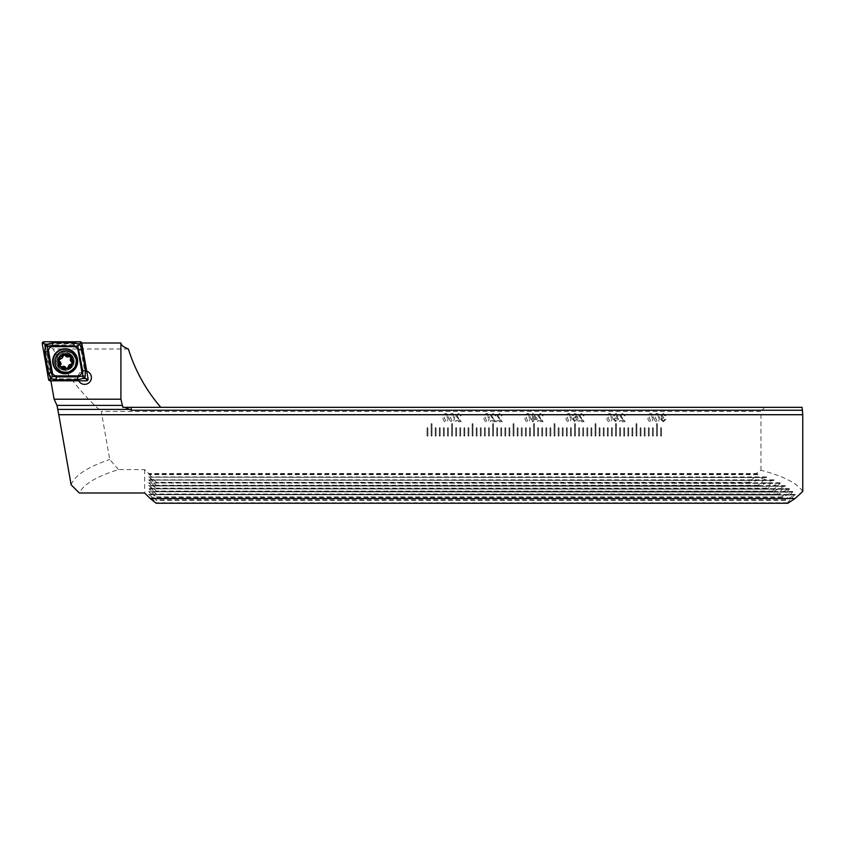 <?xml version="1.0" encoding="UTF-8"?>
<svg xmlns="http://www.w3.org/2000/svg" width="845" height="845" viewBox="0 0 845 845"><rect width="100%" height="100%" fill="white"/><g stroke="black" fill="none" stroke-linecap="round" stroke-linejoin="round"><path stroke-width="0.63" stroke-dasharray="4.22 3.17" d="M65.572 354.858A6.76 6.76 0 0 0 58.812 361.618A6.76 6.76 0 0 0 67.832 367.987A6.76 6.76 0 0 0 65.572 354.858A6.76 6.76 0 0 0 58.812 361.618A6.76 6.76 0 0 0 65.572 368.378A6.76 6.76 0 0 0 72.332 361.618A6.76 6.76 0 0 0 65.572 354.858M65.572 351.372A10.246 10.246 0 0 0 55.326 361.618A10.246 10.246 0 0 0 65.572 371.863A10.246 10.246 0 0 0 75.818 361.618A10.246 10.246 0 0 0 65.572 351.372M77.856 377.599A6.76 6.76 0 0 0 84.616 384.359A6.76 6.76 0 0 0 91.387 377.599A6.76 6.76 0 0 0 84.616 370.839A6.76 6.76 0 0 0 77.856 377.599A6.76 6.76 0 0 1 85.947 370.966L81.352 344.887L45.366 344.887L51.566 380.06L78.321 380.06A6.76 6.76 0 0 1 77.856 377.599M78.659 380.799A6.76 6.76 0 0 1 78.606 380.694L78.321 380.06L51.566 380.06M427.052 436.02L427.052 427.823L427.876 427.823L427.876 436.02L427.052 436.02L427.052 427.823L427.876 427.823L427.876 436.02L427.052 436.02M431.151 436.02L431.151 423.725L431.975 423.725L431.975 436.02L431.151 436.02L431.151 423.725L431.975 423.725L431.975 436.02L431.151 436.02M436.073 436.02L435.249 436.02L435.249 427.823L436.073 427.823L436.073 436.02L435.249 436.02L435.249 427.823L436.073 427.823L436.073 436.02M439.347 436.02L439.347 427.823L440.171 427.823L440.171 436.02L439.347 436.02L439.347 427.823L440.171 427.823L440.171 436.02L439.347 436.02M443.445 436.02L443.445 427.823L444.269 427.823L444.269 436.02L443.445 436.02L443.445 427.823L444.269 427.823L444.269 436.02L443.445 436.02M447.544 436.02L447.544 427.823L448.368 427.823L448.368 436.02L447.544 436.02L447.544 427.823L448.368 427.823L448.368 436.02L447.544 436.02M451.652 436.02L451.652 423.725L452.466 423.725L452.466 436.02L451.652 436.02L451.652 423.725L452.466 423.725L452.466 436.02L451.652 436.02M456.564 436.02L455.751 436.02L455.751 427.823L456.564 427.823L456.564 436.02L455.751 436.02L455.751 427.823L456.564 427.823L456.564 436.02M459.849 436.02L459.849 427.823L460.662 427.823L460.662 436.02L459.849 436.02L459.849 427.823L460.662 427.823L460.662 436.02L459.849 436.02M463.947 436.02L463.947 427.823L464.761 427.823L464.761 436.02L463.947 436.02L463.947 427.823L464.761 427.823L464.761 436.02L463.947 436.02M468.045 436.02L468.045 427.823L468.859 427.823L468.859 436.02L468.045 436.02L468.045 427.823L468.859 427.823L468.859 436.02L468.045 436.02M472.144 436.02L472.144 423.725L472.957 423.725L472.957 436.02L472.144 436.02L472.144 423.725L472.957 423.725L472.957 436.02L472.144 436.02M477.055 436.02L476.242 436.02L476.242 427.823L477.055 427.823L477.055 436.02L476.242 436.02L476.242 427.823L477.055 427.823L477.055 436.02M480.34 436.02L480.34 427.823L481.154 427.823L481.154 436.02L480.34 436.02L480.34 427.823L481.154 427.823L481.154 436.02L480.34 436.02M484.438 436.02L484.438 427.823L485.252 427.823L485.252 436.02L484.438 436.02L484.438 427.823L485.252 427.823L485.252 436.02L484.438 436.02M488.537 436.02L488.537 427.823L489.35 427.823L489.35 436.02L488.537 436.02L488.537 427.823L489.35 427.823L489.35 436.02L488.537 436.02M492.635 436.02L492.635 423.725L493.448 423.725L493.448 436.02L492.635 436.02L492.635 423.725L493.448 423.725L493.448 436.02L492.635 436.02M497.547 436.02L496.733 436.02L496.733 427.823L497.547 427.823L497.547 436.02L496.733 436.02L496.733 427.823L497.547 427.823L497.547 436.02M500.832 436.02L500.832 427.823L501.645 427.823L501.645 436.02L500.832 436.02L500.832 427.823L501.645 427.823L501.645 436.02L500.832 436.02M504.93 436.02L504.93 427.823L505.743 427.823L505.743 436.02L504.93 436.02L504.93 427.823L505.743 427.823L505.743 436.02L504.93 436.02M509.028 436.02L509.028 427.823L509.841 427.823L509.841 436.02L509.028 436.02L509.028 427.823L509.841 427.823L509.841 436.02L509.028 436.02M513.126 436.02L513.126 423.725L513.94 423.725L513.94 436.02L513.126 436.02L513.126 423.725L513.94 423.725L513.94 436.02L513.126 436.02M518.038 436.02L517.224 436.02L517.224 427.823L518.038 427.823L518.038 436.02L517.224 436.02L517.224 427.823L518.038 427.823L518.038 436.02M521.323 436.02L521.323 427.823L522.136 427.823L522.136 436.02L521.323 436.02L521.323 427.823L522.136 427.823L522.136 436.02L521.323 436.02M525.421 436.02L525.421 427.823L526.234 427.823L526.234 436.02L525.421 436.02L525.421 427.823L526.234 427.823L526.234 436.02L525.421 436.02M529.519 436.02L529.519 427.823L530.333 427.823L530.333 436.02L529.519 436.02L529.519 427.823L530.333 427.823L530.333 436.02L529.519 436.02M533.617 436.02L533.617 423.725L534.431 423.725L534.431 436.02L533.617 436.02L533.617 423.725L534.431 423.725L534.431 436.02L533.617 436.02M538.529 436.02L537.716 436.02L537.716 427.823L538.529 427.823L538.529 436.02L537.716 436.02L537.716 427.823L538.529 427.823L538.529 436.02M541.814 436.02L541.814 427.823L542.627 427.823L542.627 436.02L541.814 436.02L541.814 427.823L542.627 427.823L542.627 436.02L541.814 436.02M545.912 436.02L545.912 427.823L546.726 427.823L546.726 436.02L545.912 436.02L545.912 427.823L546.726 427.823L546.726 436.02L545.912 436.02M550.01 436.02L550.01 427.823L550.824 427.823L550.824 436.02L550.01 436.02L550.01 427.823L550.824 427.823L550.824 436.02L550.01 436.02M554.109 436.02L554.109 423.725L554.922 423.725L554.922 436.02L554.109 436.02L554.109 423.725L554.922 423.725L554.922 436.02L554.109 436.02M559.02 436.02L558.207 436.02L558.207 427.823L559.02 427.823L559.02 436.02L558.207 436.02L558.207 427.823L559.02 427.823L559.02 436.02M562.305 436.02L562.305 427.823L563.119 427.823L563.119 436.02L562.305 436.02L562.305 427.823L563.119 427.823L563.119 436.02L562.305 436.02M566.404 436.02L566.404 427.823L567.217 427.823L567.217 436.02L566.404 436.02L566.404 427.823L567.217 427.823L567.217 436.02L566.404 436.02M570.502 436.02L570.502 427.823L571.315 427.823L571.315 436.02L570.502 436.02L570.502 427.823L571.315 427.823L571.315 436.02L570.502 436.02M574.6 436.02L574.6 423.725L575.413 423.725L575.413 436.02L574.6 436.02L574.6 423.725L575.413 423.725L575.413 436.02L574.6 436.02M579.512 436.02L578.698 436.02L578.698 427.823L579.512 427.823L579.512 436.02L578.698 436.02L578.698 427.823L579.512 427.823L579.512 436.02M582.796 436.02L582.796 427.823L583.61 427.823L583.61 436.02L582.796 436.02L582.796 427.823L583.61 427.823L583.61 436.02L582.796 436.02M586.895 436.02L586.895 427.823L587.708 427.823L587.708 436.02L586.895 436.02L586.895 427.823L587.708 427.823L587.708 436.02L586.895 436.02M590.993 436.02L590.993 427.823L591.806 427.823L591.806 436.02L590.993 436.02L590.993 427.823L591.806 427.823L591.806 436.02L590.993 436.02M595.091 436.02L595.091 423.725L595.905 423.725L595.905 436.02L595.091 436.02L595.091 423.725L595.905 423.725L595.905 436.02L595.091 436.02M600.003 436.02L599.189 436.02L599.189 427.823L600.003 427.823L600.003 436.02L599.189 436.02L599.189 427.823L600.003 427.823L600.003 436.02M603.288 436.02L603.288 427.823L604.101 427.823L604.101 436.02L603.288 436.02L603.288 427.823L604.101 427.823L604.101 436.02L603.288 436.02M607.386 436.02L607.386 427.823L608.199 427.823L608.199 436.02L607.386 436.02L607.386 427.823L608.199 427.823L608.199 436.02L607.386 436.02M611.484 436.02L611.484 427.823L612.298 427.823L612.298 436.02L611.484 436.02L611.484 427.823L612.298 427.823L612.298 436.02L611.484 436.02M615.582 436.02L615.582 423.725L616.396 423.725L616.396 436.02L615.582 436.02L615.582 423.725L616.396 423.725L616.396 436.02L615.582 436.02M620.494 436.02L619.681 436.02L619.681 427.823L620.494 427.823L620.494 436.02L619.681 436.02L619.681 427.823L620.494 427.823L620.494 436.02M623.779 436.02L623.779 427.823L624.592 427.823L624.592 436.02L623.779 436.02L623.779 427.823L624.592 427.823L624.592 436.02L623.779 436.02M627.877 436.02L627.877 427.823L628.691 427.823L628.691 436.02L627.877 436.02L627.877 427.823L628.691 427.823L628.691 436.02L627.877 436.02M631.976 436.02L631.976 427.823L632.789 427.823L632.789 436.02L631.976 436.02L631.976 427.823L632.789 427.823L632.789 436.02L631.976 436.02M636.074 436.02L636.074 423.725L636.887 423.725L636.887 436.02L636.074 436.02L636.074 423.725L636.887 423.725L636.887 436.02L636.074 436.02M640.985 436.02L640.172 436.02L640.172 427.823L640.985 427.823L640.985 436.02L640.172 436.02L640.172 427.823L640.985 427.823L640.985 436.02M645.084 436.02L644.27 436.02L644.27 427.823L645.084 427.823L645.084 436.02L644.27 436.02L644.27 427.823L645.084 427.823L645.084 436.02M649.182 436.02L648.368 436.02L648.368 427.823L649.182 427.823L649.182 436.02L648.368 436.02L648.368 427.823L649.182 427.823L649.182 436.02M661.477 436.02L660.663 436.02L660.663 427.823L661.477 427.823L661.477 436.02L660.663 436.02L660.663 427.823L661.477 427.823L661.477 436.02M653.28 436.02L652.467 436.02L652.467 427.823L653.28 427.823L653.28 436.02L652.467 436.02L652.467 427.823L653.28 427.823L653.28 436.02M656.565 423.725L657.378 423.725L657.378 436.02L656.565 436.02L656.565 423.725L657.378 423.725L657.378 436.02L656.565 436.02L656.565 423.725M453.86 420.99L454.652 417.641C454.906 415.36 454.029 413.976 452.022 413.48C450.026 413.976 449.149 415.36 449.403 417.641C449.149 419.912 450.015 421.296 452.022 421.782L453.86 420.99L454.652 417.641C454.906 415.36 454.029 413.976 452.022 413.48C450.026 413.976 449.149 415.36 449.403 417.641C449.149 419.912 450.015 421.296 452.022 421.782L453.86 420.99M488.537 420.99L489.329 417.641C489.582 415.36 488.706 413.976 486.699 413.48C484.703 413.976 483.826 415.36 484.079 417.641C483.826 419.912 484.703 421.296 486.699 421.782L488.537 420.99L489.329 417.641C489.582 415.36 488.706 413.976 486.699 413.48C484.703 413.976 483.826 415.36 484.079 417.641C483.826 419.912 484.703 421.296 486.699 421.782L488.537 420.99M500.8 420.63L496.797 420.63L496.797 421.676L502.152 421.676L497.948 415.751L499.437 414.43L501 415.898L502.046 415.793L499.416 413.48L496.892 415.74L500.8 420.63L496.797 420.63L496.797 421.676L502.152 421.676L497.948 415.751L499.437 414.43L501 415.898L502.046 415.793L499.416 413.48L496.892 415.74L500.8 420.63M532.413 421.676L533.47 421.676L533.47 419.68L537.04 419.68L537.04 418.634L533.153 413.585L532.413 413.585L532.413 418.634L531.368 418.634L531.368 419.68L532.413 419.68L532.413 421.676L533.47 421.676L533.47 419.68L537.04 419.68L537.04 418.634L533.153 413.585L532.413 413.585L532.413 418.634L531.368 418.634L531.368 419.68L532.413 419.68L532.413 421.676M570.502 420.99L571.294 417.641C571.547 415.36 570.681 413.976 568.674 413.48C566.668 413.976 565.791 415.36 566.044 417.641C565.791 419.912 566.668 421.296 568.674 421.782L570.502 420.99L571.294 417.641C571.547 415.36 570.681 413.976 568.674 413.48C566.668 413.976 565.791 415.36 566.044 417.641C565.791 419.912 566.668 421.296 568.674 421.782L570.502 420.99M582.765 420.63L578.762 420.63L578.762 421.676L584.117 421.676L579.913 415.751L581.413 414.43L582.965 415.898L584.011 415.793L581.381 413.48L578.867 415.74L582.765 420.63L578.762 420.63L578.762 421.676L584.117 421.676L579.913 415.751L581.413 414.43L582.965 415.898L584.011 415.793L581.381 413.48L578.867 415.74L582.765 420.63M618.582 419.268L617.03 417.187L618.265 415.55L615.973 413.48L613.65 415.571L614.864 417.187L613.333 419.289L615.963 421.782L618.582 419.268L617.03 417.187L618.265 415.55L615.973 413.48L613.65 415.571L614.864 417.187L613.333 419.289L615.963 421.782L618.582 419.268M652.467 420.99L653.259 417.641C653.523 415.36 652.646 413.976 650.639 413.48C648.633 413.976 647.756 415.36 648.009 417.641C647.756 419.912 648.633 421.296 650.639 421.782L652.467 420.99L653.259 417.641C653.523 415.36 652.646 413.976 650.639 413.48C648.633 413.976 647.756 415.36 648.009 417.641C647.756 419.912 648.633 421.296 650.639 421.782L652.467 420.99M663.325 421.782L665.871 419.469L664.825 419.363L663.283 420.842L661.667 419.204L663.885 417.789L662.089 415.603L663.336 414.43L664.719 415.687L665.765 415.582L663.367 413.48L661.043 415.571L662.163 417.187L660.621 419.215L663.325 421.782L665.871 419.469L664.825 419.363L663.283 420.842L661.667 419.204L663.885 417.789L662.089 415.603L663.336 414.43L664.719 415.687L665.765 415.582L663.367 413.48L661.043 415.571L662.163 417.187L660.621 419.215L663.325 421.782M802.75 491.452C796.93 483.002 782.998 475.936 760.965 470.264L756.064 473.538L148.625 473.538L144.685 469.598L118.511 469.598C96.731 476.369 83.676 484.164 79.324 492.994M760.965 470.264L760.965 411.43L101.273 411.43L109.744 459.5L118.511 469.598M658.773 420.99L659.565 417.641C659.818 415.36 658.952 413.976 656.945 413.48C654.938 413.976 654.062 415.36 654.315 417.641C654.062 419.912 654.938 421.296 656.945 421.782L658.773 420.99L659.565 417.641C659.818 415.36 658.952 413.976 656.945 413.48C654.938 413.976 654.062 415.36 654.315 417.641C654.062 419.912 654.938 421.296 656.945 421.782L658.773 420.99M623.747 420.63L619.744 420.63L619.744 421.676L625.099 421.676L620.895 415.751L622.395 414.43L623.948 415.898L624.994 415.793L622.364 413.48L619.85 415.74L623.747 420.63L619.744 420.63L619.744 421.676L625.099 421.676L620.895 415.751L622.395 414.43L623.948 415.898L624.994 415.793L622.364 413.48L619.85 415.74L623.747 420.63M611.484 420.99L612.276 417.641C612.53 415.36 611.664 413.976 609.657 413.48C607.65 413.976 606.773 415.36 607.027 417.641C606.773 419.912 607.65 421.296 609.657 421.782L611.484 420.99L612.276 417.641C612.53 415.36 611.664 413.976 609.657 413.48C607.65 413.976 606.773 415.36 607.027 417.641C606.773 419.912 607.65 421.296 609.657 421.782L611.484 420.99M574.822 413.48L572.456 415.582L575.783 414.673L576.765 417.398L574.769 416.321L572.35 418.983L574.938 421.782C577.029 421.412 577.98 420.102 577.811 417.842L576.924 414.409L574.822 413.48L572.456 415.582L575.783 414.673L576.765 417.398L574.769 416.321L572.35 418.983L574.938 421.782C577.029 421.412 577.98 420.102 577.811 417.842L576.924 414.409L574.822 413.48M541.782 420.63L537.779 420.63L537.779 421.676L543.134 421.676L538.93 415.751L540.43 414.43L541.983 415.898L543.029 415.793L540.399 413.48L537.885 415.74L541.782 420.63L537.779 420.63L537.779 421.676L543.134 421.676L538.93 415.751L540.43 414.43L541.983 415.898L543.029 415.793L540.399 413.48L537.885 415.74L541.782 420.63M529.519 420.99L530.311 417.641C530.565 415.36 529.688 413.976 527.692 413.48C525.685 413.976 524.808 415.36 525.062 417.641C524.808 419.912 525.685 421.296 527.692 421.782L529.519 420.99L530.311 417.641C530.565 415.36 529.688 413.976 527.692 413.48C525.685 413.976 524.808 415.36 525.062 417.641C524.808 419.912 525.685 421.296 527.692 421.782L529.519 420.99M494.494 420.63L490.491 420.63L490.491 421.676L495.846 421.676L491.642 415.751L493.142 414.43L494.695 415.898L495.74 415.793L493.11 413.48L490.596 415.74L494.494 420.63L490.491 420.63L490.491 421.676L495.846 421.676L491.642 415.751L493.142 414.43L494.695 415.898L495.74 415.793L493.11 413.48L490.596 415.74L494.494 420.63M459.817 420.63L455.804 420.63L455.804 421.676L461.169 421.676L456.965 415.751L458.455 414.43L460.007 415.898L461.064 415.793L458.434 413.48L455.909 415.74L459.817 420.63L455.804 420.63L455.804 421.676L461.169 421.676L456.965 415.751L458.455 414.43L460.007 415.898L461.064 415.793L458.434 413.48L455.909 415.74L459.817 420.63M447.554 420.99L448.346 417.641C448.6 415.36 447.723 413.976 445.716 413.48C443.72 413.976 442.843 415.36 443.097 417.641C442.843 419.912 443.72 421.296 445.716 421.782L447.554 420.99L448.346 417.641C448.6 415.36 447.723 413.976 445.716 413.48C443.72 413.976 442.843 415.36 443.097 417.641C442.843 419.912 443.72 421.296 445.716 421.782L447.554 420.99M802.095 407.332L764.63 407.332L760.965 411.43M787.846 503.24L787.529 502.754L794.754 494.684L785.575 500.324L785.111 499.839L792.589 492.128L782.417 497.409L781.805 496.923L789.336 489.213L788.86 488.854L778.34 494.483L777.558 493.998L785.195 486.297L784.604 485.928L773.249 491.568L772.298 491.082L780.093 483.382L779.386 483.013L767.038 488.653L765.887 488.167L773.935 480.467L773.08 480.097L759.528 485.738L758.134 485.252L766.552 477.552L765.528 477.182L750.434 482.822L748.733 482.337L757.701 474.636L757.817 474.056L756.064 473.538M148.625 473.538L156.198 482.337L149.047 477.182L156.198 485.252L149.047 480.097L156.198 488.167L149.047 483.013L156.198 491.082L149.047 485.928L156.198 493.998L149.047 488.854L156.198 496.923L149.047 491.769L156.198 500.324L149.047 494.684L795.008 495.054L149.047 494.684L156.198 503.24M792.589 492.128L149.047 491.769L792.589 492.128M789.336 489.213L149.047 488.854L789.336 489.213M785.195 486.297L149.047 485.928L785.195 486.297M780.093 483.382L149.047 483.013L780.093 483.382M773.935 480.467L149.047 480.097L773.935 480.467M766.552 477.552L149.047 477.182L766.552 477.552M144.685 469.598L144.685 492.994M71.128 484.798C74.677 475.492 87.542 467.063 109.744 459.5M50.88 380.799L50.858 380.06M45.366 344.887L53.077 348.985C64.907 372.529 80.972 393.337 101.273 411.43M128.355 348.985L53.077 348.985M764.63 407.332L122.874 407.332M81.352 344.887L81.669 342.996L86.623 371.145A6.76 6.76 0 0 1 86.739 371.177M78.606 380.694L50.858 380.694M86.623 371.145L85.947 370.966L81.131 343.63M787.529 502.754L156.198 502.754M748.733 482.337L156.198 482.337M750.434 482.822L156.198 482.822M758.134 485.252L156.198 485.252M759.528 485.738L156.198 485.738M765.887 488.167L156.198 488.167M767.038 488.653L156.198 488.653M772.298 491.082L156.198 491.082M773.249 491.568L156.198 491.568M777.558 493.998L156.198 493.998M778.34 494.483L156.198 494.483M781.805 496.923L156.198 496.923M782.417 497.409L156.198 497.409M785.111 499.839L156.198 499.839M785.575 500.324L156.198 500.324M656.956 414.43L658.044 414.99L658.519 417.631L656.945 420.842L655.361 417.631L656.956 414.43L658.044 414.99L658.519 417.631L656.945 420.842L655.361 417.631L656.956 414.43M650.65 414.43L651.738 414.99L652.213 417.631L650.639 420.842L649.055 417.631L650.65 414.43L651.738 414.99L652.213 417.631L650.639 420.842L649.055 417.631L650.65 414.43M614.378 419.278L615.984 417.683L617.537 419.247L615.952 420.842L614.378 419.278L615.984 417.683L617.537 419.247L615.952 420.842L614.378 419.278M614.695 415.603L615.963 414.43L617.22 415.55L615.952 416.743L614.695 415.603L615.963 414.43L617.22 415.55L615.952 416.743L614.695 415.603M609.668 414.43L610.755 414.99L611.231 417.631L609.657 420.842L608.073 417.631L609.668 414.43L610.755 414.99L611.231 417.631L609.657 420.842L608.073 417.631L609.668 414.43M573.396 419.014L575.065 417.261L576.765 418.962L575.022 420.842L573.396 419.014L575.065 417.261L576.765 418.962L575.022 420.842L573.396 419.014M568.685 414.43L569.773 414.99L570.248 417.631L568.674 420.842L567.09 417.631L568.685 414.43L569.773 414.99L570.248 417.631L568.674 420.842L567.09 417.631L568.685 414.43M535.741 418.634L533.47 418.634L533.47 415.677L535.741 418.634L533.47 418.634L533.47 415.677L535.741 418.634M527.702 414.43L528.79 414.99L529.266 417.631L527.692 420.842L526.108 417.631L527.702 414.43L528.79 414.99L529.266 417.631L527.692 420.842L526.108 417.631L527.702 414.43M486.72 414.43L487.808 414.99L488.283 417.631L486.699 420.842L485.125 417.631L486.72 414.43L487.808 414.99L488.283 417.631L486.699 420.842L485.125 417.631L486.72 414.43M452.033 414.43L453.131 414.99L453.607 417.631L452.022 420.842L450.448 417.631L452.033 414.43L453.131 414.99L453.607 417.631L452.022 420.842L450.448 417.631L452.033 414.43M445.727 414.43L446.825 414.99L447.301 417.631L445.716 420.842L444.143 417.631L445.727 414.43L446.825 414.99L447.301 417.631L445.716 420.842L444.143 417.631L445.727 414.43M70.748 366.931A7.415 7.415 0 0 0 70.885 356.442A7.415 7.415 0 0 0 60.396 356.305A7.415 7.415 0 0 0 60.259 366.793A7.415 7.415 0 0 0 70.748 366.931M68.297 366.931A1.373 1.373 0 0 1 67.885 367.945M71.529 361.913A1.373 1.373 0 0 1 70.811 364.491M59.858 355.745A8.196 8.196 0 0 0 59.699 367.332A8.196 8.196 0 0 0 71.297 367.49A8.196 8.196 0 0 0 71.445 355.893A8.196 8.196 0 0 0 59.858 355.745A8.196 8.196 0 0 0 59.699 367.332A8.196 8.196 0 0 0 71.297 367.49A8.196 8.196 0 0 0 71.445 355.893A8.196 8.196 0 0 0 59.858 355.745M69.86 366.022A6.147 6.147 0 0 0 69.977 357.329A6.147 6.147 0 0 0 61.284 357.213A6.147 6.147 0 0 0 61.167 365.906A6.147 6.147 0 0 0 69.86 366.022M73.082 369.318A10.763 10.763 0 0 0 73.283 354.108A10.763 10.763 0 0 0 58.062 353.907A10.763 10.763 0 0 0 57.861 369.128A10.763 10.763 0 0 0 73.082 369.318M67.494 368.209A1.373 1.373 0 0 1 65.709 367.596M60.84 366.593A1.373 1.373 0 0 1 60.47 364.734M58.918 359.938A1.373 1.373 0 0 1 60.333 358.766M62.836 356.326A1.373 1.373 0 0 1 65.424 355.661M68.794 356.611A1.373 1.373 0 0 1 70.663 358.523M65.171 352.259A9.02 9.02 0 0 0 56.15 361.28A9.02 9.02 0 0 0 65.171 370.3A9.02 9.02 0 0 0 74.191 361.28A9.02 9.02 0 0 0 65.171 352.259A9.02 9.02 0 0 0 56.15 361.28A9.02 9.02 0 0 0 65.171 370.3A9.02 9.02 0 0 0 74.191 361.28A9.02 9.02 0 0 0 65.171 352.259A9.02 9.02 0 0 0 56.15 361.28A9.02 9.02 0 0 0 65.171 370.3M65.171 348.784A12.495 12.495 0 0 0 52.675 361.28A12.495 12.495 0 0 0 65.171 373.775A12.495 12.495 0 0 0 77.677 361.28A12.495 12.495 0 0 0 65.171 348.784A12.495 12.495 0 0 1 77.677 361.28A12.495 12.495 0 0 1 65.171 373.775M44.289 343.757L50.468 378.803L86.053 378.803L79.874 343.757L42.25 343.683M50.468 378.803L48.556 379.447M79.874 343.757L80.169 341.76M86.053 378.803L88.091 378.877M757.817 474.056L148.625 474.056M757.701 474.636L149.047 474.636M71.519 367.712A8.513 8.513 0 0 0 71.667 355.671A8.513 8.513 0 0 0 59.636 355.513A8.513 8.513 0 0 0 59.477 367.554A8.513 8.513 0 0 0 71.519 367.712M50.172 379.162L50.172 380.799M43.866 343.397L43.866 341.76M80.169 343.397L81.785 343.112M86.475 379.162L86.475 380.799M766.51 476.939L148.646 476.939M773.957 479.854L148.646 479.854M780.178 482.77L148.646 482.77M785.332 485.695L148.646 485.695M789.526 488.611L148.646 488.611M792.832 491.526L148.646 491.526M795.303 494.441L148.646 494.441"/><path stroke-width="1.27" d="M86.739 371.177A6.76 6.76 0 0 1 86.275 384.158A6.76 6.76 0 0 1 78.659 380.799M802.75 414.715L58.77 414.715L71.128 484.798L79.324 492.994L144.685 492.994L150.22 498.529L795.071 498.529L802.75 491.452L802.75 414.715L802.095 407.332L122.874 407.332L120.909 399.21L54.122 399.21L50.88 380.799M795.071 498.529L787.846 503.24L156.198 503.24L150.22 498.529M58.77 414.715L56.995 405.399L54.122 399.21M131.207 407.332L131.207 410.237L125.039 407.332M131.207 410.237L802.57 410.237M120.909 399.21L120.909 342.996C120.93 345.035 123.412 347.031 128.355 348.985C135.168 370.659 145.984 390.105 160.793 407.332M120.909 342.996L81.764 342.996M60.333 358.766A2.398 2.398 0 0 0 62.107 358.09L58.918 359.938A6.866 6.866 0 0 0 60.491 366.234L60.84 366.593A6.866 6.866 0 0 0 67.019 368.325L67.494 368.209A6.866 6.866 0 0 0 72.131 363.656L70.494 356.822A6.866 6.866 0 0 0 59.013 359.6M67.885 367.945A1.373 1.373 0 0 1 67.494 368.209L69.026 365.167L72.131 363.656M58.062 353.907A10.763 10.763 0 0 0 57.861 369.128A10.763 10.763 0 0 0 73.082 369.318A10.763 10.763 0 0 0 73.283 354.108A10.763 10.763 0 0 0 58.062 353.907M70.853 356.474A7.373 7.373 0 0 0 60.428 356.337A7.373 7.373 0 0 0 60.291 366.762A7.373 7.373 0 0 0 70.716 366.899A7.373 7.373 0 0 0 70.853 356.474M72.226 363.318A6.866 6.866 0 0 0 70.494 356.822L63.871 354.963L62.107 358.09A2.398 2.398 0 0 0 62.836 356.326M65.709 367.596A2.398 2.398 0 0 0 62.34 366.645A1.373 1.373 0 0 1 60.84 366.593L67.019 368.325M60.47 364.734A2.398 2.398 0 0 0 59.615 361.343A1.373 1.373 0 0 1 58.918 359.938L60.491 366.234M70.663 358.523A2.398 2.398 0 0 0 71.529 361.913M70.811 364.491A2.398 2.398 0 0 0 68.297 366.931M65.424 355.661A2.398 2.398 0 0 0 68.794 356.611M65.171 348.784A12.495 12.495 0 0 0 52.675 361.28A12.495 12.495 0 0 0 65.171 373.775A12.495 12.495 0 0 0 77.677 361.28A12.495 12.495 0 0 0 65.171 348.784M52.327 372.497A4.098 4.098 0 0 0 56.361 375.877L77.687 375.877A4.098 4.098 0 0 0 81.722 371.071L78.025 350.062A4.098 4.098 0 0 0 73.98 346.682L52.654 346.682A4.098 4.098 0 0 0 48.619 351.488L52.327 372.497L51.313 372.677L52.506 376.374L56.361 376.902L56.361 375.877M48.556 379.447A1.637 1.637 0 0 0 50.172 380.799L86.475 380.799A1.637 1.637 0 0 0 88.091 378.877L81.785 343.112A1.637 1.637 0 0 0 80.169 341.76L43.866 341.76A1.637 1.637 0 0 0 42.25 343.683L48.556 379.447L50.172 379.162L50.172 380.799M45.757 344.602L52.654 342.785L73.98 342.785L79.662 344.01L81.859 349.386L85.556 370.395L84.965 377.504C84.796 376.12 84.151 375.719 83.053 376.289C82.683 377.472 83.201 378.032 84.584 377.958L77.687 379.775L56.361 379.775L50.679 378.549L48.492 373.173L44.785 352.164L45.377 345.056C45.556 346.439 46.19 346.841 47.288 346.27C47.658 345.087 47.14 344.528 45.757 344.602L43.866 343.397L43.866 341.76M56.361 379.775L56.361 376.902L77.687 376.902L82.704 375.993L82.736 370.892L77.835 346.186L80.169 343.397L80.169 341.76M85.049 377.958L86.475 379.162L88.091 378.877M52.506 376.374L50.172 379.162M77.835 346.186L52.654 345.658L47.637 346.566L47.616 351.668L48.619 351.488M122.546 405.399L56.995 405.399M128.567 409.413L58.062 409.413M65.171 373.342A12.062 12.062 0 0 0 77.233 361.28A12.062 12.062 0 0 0 65.171 349.217A12.062 12.062 0 0 0 53.108 361.28A12.062 12.062 0 0 0 65.171 373.342M80.169 343.397L81.785 343.112M43.866 343.397L42.25 343.683M86.475 379.162L86.475 380.799M44.785 352.164L47.616 351.668L51.313 372.677L48.492 373.173M52.654 342.785L52.654 346.682M73.98 342.785L73.98 346.682M81.859 349.386L78.025 350.062M85.556 370.395L81.722 371.071M77.687 379.775L77.687 375.877"/></g></svg>
